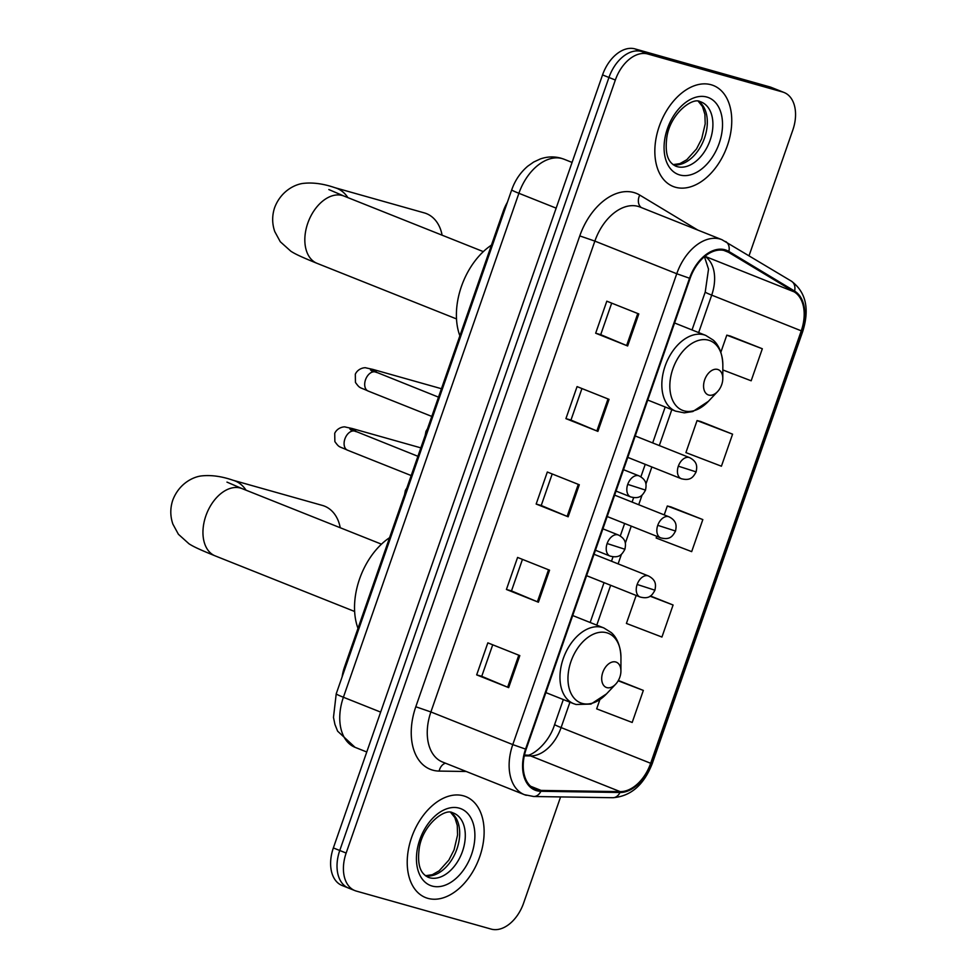 <?xml version="1.0" encoding="UTF-8"?>
<svg xmlns="http://www.w3.org/2000/svg" width="978" height="978" viewBox="0 0 978 978"><rect width="100%" height="100%" fill="white"/><g stroke="black" fill="none" stroke-linecap="round" stroke-linejoin="round"><path stroke-width="1.47" d="M342.129 676.837A33.961 22.054 -68.3 0 1 344.452 667.228L503.205 211.346A33.961 22.054 -68.3 0 1 507.399 202.263M749.075 255.661L792.816 130.062A33.961 22.054 111.7 0 0 784.099 92.507L771.3 87.409A33.961 22.054 111.7 0 0 769.882 86.92L635.003 48.9A33.961 22.054 111.7 0 0 602.546 74.927L333.351 847.938A33.961 22.054 111.7 0 0 342.08 885.493L348.474 888.048A33.961 22.054 111.7 0 0 349.892 888.525M784.099 92.507A33.961 22.054 111.7 0 0 782.681 92.018L647.791 53.998A33.961 22.054 111.7 0 0 615.345 80.025L346.151 853.048L339.757 850.493A33.961 22.054 111.7 0 0 348.474 888.048A33.961 22.054 111.7 0 1 339.757 850.493L608.952 77.482L339.757 850.493L333.351 847.938M647.791 53.998L641.397 51.455A33.961 22.054 111.7 0 0 608.952 77.482A33.961 22.054 111.7 0 1 641.397 51.455L776.275 89.475L641.397 51.455L635.003 48.9M777.706 89.952A33.961 22.054 111.7 0 0 776.275 89.475A33.961 22.054 111.7 0 1 777.706 89.952M427.826 898.342A54.34 35.294 111.7 0 0 479.122 858.439A54.34 35.294 111.7 0 0 465.797 796.618A54.34 35.294 111.7 0 0 463.523 795.847A54.34 35.294 111.7 0 0 412.227 835.75A54.34 35.294 111.7 0 0 425.552 897.572A54.34 35.294 111.7 0 0 427.826 898.342A54.34 35.294 111.7 0 0 479.122 858.439A54.34 35.294 111.7 0 0 465.797 796.618A54.34 35.294 111.7 0 0 463.523 795.847A54.34 35.294 111.7 0 0 412.227 835.75A54.34 35.294 111.7 0 0 425.552 897.572A54.34 35.294 111.7 0 0 427.826 898.342M675.456 187.25A54.34 35.294 111.7 0 0 726.752 147.348A54.34 35.294 111.7 0 0 713.427 85.526A54.34 35.294 111.7 0 0 711.14 84.756A54.34 35.294 111.7 0 0 659.844 124.658A54.34 35.294 111.7 0 0 673.17 186.48A54.34 35.294 111.7 0 0 675.456 187.25A54.34 35.294 111.7 0 0 726.752 147.348A54.34 35.294 111.7 0 0 713.427 85.526A54.34 35.294 111.7 0 0 711.14 84.756A54.34 35.294 111.7 0 0 659.844 124.658A54.34 35.294 111.7 0 0 673.17 186.48A54.34 35.294 111.7 0 0 675.456 187.25M536.959 789.833A36.223 23.533 -68.3 0 1 535.443 789.319A36.223 23.533 -68.3 0 1 526.14 749.258L690.101 278.4A36.223 23.533 -68.3 0 1 726.238 251.163A36.223 23.533 -68.3 0 1 728.488 252.275L794.209 291.884A36.223 23.533 -68.3 0 1 801.263 330.833L650.663 763.28A36.223 23.533 -68.3 0 1 620.174 791.63L541.078 790.42A36.223 23.533 -68.3 0 1 536.959 789.833M536.653 790.689A37.127 24.12 111.7 0 0 540.883 791.288L619.979 792.498A37.127 24.12 111.7 0 0 651.238 763.439L801.826 330.992A37.127 24.12 111.7 0 0 794.601 291.077L728.879 251.456A37.127 24.12 111.7 0 0 689.539 278.241L525.565 749.099A37.127 24.12 111.7 0 0 536.653 790.689M638.805 313.938L606.812 301.187L595.663 333.217L627.644 345.967L638.805 313.938M611.69 303.131L600.712 334.659L627.644 345.967M600.724 334.647L595.663 333.217M609.049 399.354L577.069 386.603L565.92 418.633L597.9 431.384L609.049 399.354M581.947 388.547L570.969 420.075L597.9 431.384M570.981 420.063L565.92 418.633M519.819 655.602L487.839 642.852L476.677 674.881L508.67 687.632L519.819 655.602M492.716 644.795L481.738 676.324L508.67 687.632M481.738 676.311L476.677 674.881M549.563 570.186L517.582 557.436L506.421 589.465L538.413 602.216L549.563 570.186M522.46 559.379L511.482 590.908L538.413 602.216M511.482 590.895L506.421 589.465M579.306 484.77L547.325 472.019L536.164 504.049L568.157 516.8L579.306 484.77M552.203 473.963L541.225 505.492L568.157 516.8M541.237 505.479L536.164 504.049M346.151 853.048A33.961 22.054 111.7 0 0 354.867 890.591A33.961 22.054 111.7 0 0 356.298 891.08L491.176 929.1A33.961 22.054 111.7 0 0 523.621 903.073L560.59 796.923M722.828 369.941L751.165 380.797L762.327 348.755L730.321 336.053M636.165 595.443L626.409 623.438L661.935 637.045L673.084 605.003L650.419 595.969M599.881 699.637L596.666 708.854L632.191 722.461L643.341 690.419L618.365 680.468M732.583 434.171L697.057 420.577L685.908 452.606L721.422 466.213L732.583 434.171L700.578 421.469M656.764 536.286L656.165 538.022L691.678 551.629L702.827 519.587L670.835 506.885M702.827 519.587L667.314 505.993L664.221 514.893M667.314 505.993L671.165 506.971M673.084 605.003L650.064 596.189M643.341 690.419L618.182 680.786M697.057 420.577L700.908 421.555M762.327 348.755L726.801 335.161L720.847 352.251M726.801 335.161L730.652 336.139M340.222 527.729A36.223 27.482 -74.3 0 0 322.483 505.455L233.033 480.247A36.223 27.482 105.7 0 1 246.028 490.186M615.773 661.996A13.582 8.826 111.7 0 0 602.79 672.399A13.582 8.826 111.7 0 0 606.849 687.62A13.582 8.826 111.7 0 0 615.688 684.16A13.582 8.826 111.7 0 0 620.92 671.03A13.582 8.826 111.7 0 0 615.773 661.996M389.574 537.68A62.262 40.44 111.7 0 0 357.997 628.353M442.093 235.185A36.223 27.482 -74.3 0 0 424.354 212.911L334.916 187.69A36.223 27.482 105.7 0 1 347.899 197.629M717.644 369.439A13.582 8.826 111.7 0 0 704.661 379.855A13.582 8.826 111.7 0 0 708.72 395.063A13.582 8.826 111.7 0 0 717.571 391.603A13.582 8.826 111.7 0 0 722.803 378.486A13.582 8.826 111.7 0 0 717.644 369.439M491.445 245.123A62.262 40.44 111.7 0 0 459.868 335.796M345.356 667.583L344.452 667.228M504.098 211.713L503.205 211.346M511.714 189.854C515.051 180.343 520.406 172.446 527.79 166.162L533.695 162.03L540.259 158.986C547.105 156.566 553.988 156.284 560.871 158.155L564.061 159.231A45.281 29.413 111.7 0 0 562.167 158.595A45.281 29.413 111.7 0 0 518.902 193.289L343.4 697.253A45.281 29.413 111.7 0 0 355.026 747.314L337.606 731.153L334.928 724.429L333.474 717.375L336.224 693.805L511.714 189.854A22.641 1.174 -160.8 0 0 518.902 193.289L556.152 208.143M380.662 712.106L343.4 697.253A22.641 1.174 -160.8 0 1 336.224 693.805M602.546 74.927L615.345 80.025M769.882 86.92L782.681 92.018M466.286 771.495L439.146 771.08A56.602 36.761 -68.3 0 1 415.797 706.764L579.771 235.906L594.869 241.101L430.895 711.96A45.281 29.413 111.7 0 0 442.521 762.021L524.404 794.674A45.281 29.413 -68.3 0 1 512.778 744.6L525.565 749.099M579.771 235.906A56.602 36.761 -68.3 0 1 633.854 192.532A56.602 36.761 -68.3 0 1 639.734 195.074L697.766 230.05M638.133 206.395A45.281 29.413 111.7 0 0 594.869 241.101L676.752 273.742A45.281 29.413 -68.3 0 1 721.911 239.683L640.028 207.043A45.281 29.413 111.7 0 0 638.133 206.395M526.298 795.31A45.281 29.413 -68.3 0 1 524.404 794.674L533.719 796.508A11.32 8.362 -89.1 0 0 540.883 791.288M533.719 796.508L612.815 797.718C630.749 796.349 643.903 784.955 652.265 763.537L651.238 763.439M801.826 330.992L802.852 331.09C809.711 308.657 805.884 292.019 791.398 281.163L721.911 239.683M794.601 291.077A11.32 8.557 -58.9 0 0 791.398 281.163M612.815 797.718A11.32 8.362 -89.1 0 0 619.979 792.498M728.879 251.456A11.32 8.557 -58.9 0 0 725.676 241.554M689.539 278.241L676.752 273.742L512.778 744.6L430.895 711.96L415.797 706.764M439.146 771.08A11.32 8.362 90.9 0 1 445.479 763.207M641.25 207.532A11.32 8.557 121.1 0 1 639.734 195.074M801.263 330.833L711.703 295.124A36.223 23.533 111.7 0 0 704.906 256.346M794.209 291.884L704.942 256.309M728.488 252.275L723.842 250.417M541.078 790.42L530.577 786.239M620.174 791.63L530.614 755.933A36.223 23.533 111.7 0 0 561.103 727.571L569.942 702.192M524.294 755.835L530.614 755.933A20.379 15.037 90.9 0 0 526.555 755.102C529.758 757.094 548.328 745.138 554.636 724.478L563.316 699.551M650.663 763.28L561.103 727.571A20.379 1.051 -160.8 0 1 554.636 724.478M596.776 625.138L610.663 585.272M618.108 563.866L621.47 554.233M625.309 543.218L631.262 526.127M638.707 504.721L642.069 495.088M645.908 484.061L651.861 466.971M659.306 445.565L671.825 409.635M698.659 332.593L711.703 295.124A20.379 1.051 -160.8 0 1 705.236 292.019L708.524 269.121L704.453 256.713M578.279 484.367L567.13 516.384M548.536 569.783L537.387 601.8M518.792 655.199L507.643 687.216M608.023 398.951L596.873 430.968M637.778 313.535L626.617 345.552M453.658 813.134L452.594 812.767C445.063 807.926 422.618 824.662 419.22 848.354C416.481 869.882 423.388 874.674 428.095 877.229A34.511 22.408 111.7 0 0 429.538 877.731A34.511 22.408 111.7 0 0 462.117 852.388A34.511 22.408 111.7 0 0 453.658 813.134A34.511 22.408 111.7 0 0 452.826 812.828M425.65 875.872A34.511 22.408 111.7 0 0 456.09 851.251A34.511 22.408 111.7 0 0 450.931 812.437M459.232 808.146A41.296 26.822 111.7 0 0 419.77 839.796A41.296 26.822 111.7 0 0 432.105 886.044A41.296 26.822 111.7 0 0 471.567 854.393A41.296 26.822 111.7 0 0 459.232 808.146M354.635 611.482L215.172 555.883A36.223 23.533 -68.3 0 1 205.869 515.834A36.223 23.533 -68.3 0 1 240.49 488.071A36.223 23.533 -68.3 0 1 242.006 488.584L226.957 482.105M606.751 632.778A37.445 24.316 111.7 0 0 570.981 661.47A37.445 24.316 111.7 0 0 582.154 703.402A37.445 24.316 111.7 0 0 606.531 693.867L590.956 704.087L576.066 704.49L573.707 703.695A40.758 26.467 111.7 0 1 563.719 657.326A40.758 26.467 111.7 0 1 602.191 627.399A40.758 26.467 111.7 0 1 603.891 627.974L611.128 632.497C614.343 635.101 620.529 642.326 620.957 657.693A37.445 24.316 111.7 0 0 606.751 632.778M456.506 318.926L317.055 263.339A36.223 23.533 -68.3 0 1 307.752 223.277A36.223 23.533 -68.3 0 1 342.361 195.514A36.223 23.533 -68.3 0 1 343.889 196.028L328.828 189.549M708.634 340.222A37.445 24.316 111.7 0 0 672.852 368.914A37.445 24.316 111.7 0 0 684.038 410.846A37.445 24.316 111.7 0 0 708.414 401.322L692.84 411.53L684.245 412.85L675.59 411.139A40.758 26.467 111.7 0 1 665.59 364.77A40.758 26.467 111.7 0 1 704.062 334.843A40.758 26.467 111.7 0 1 705.774 335.43L713.011 339.941C716.226 342.544 722.4 349.782 722.84 365.136A37.445 24.316 111.7 0 0 708.634 340.222M701.275 102.042L700.224 101.675C692.693 96.846 670.248 113.582 666.837 137.262C664.111 158.791 671.018 163.583 675.725 166.15A34.511 22.408 111.7 0 0 677.167 166.639A34.511 22.408 111.7 0 0 709.735 141.297A34.511 22.408 111.7 0 0 701.275 102.042A34.511 22.408 111.7 0 0 700.456 101.736M673.28 164.781A34.511 22.408 111.7 0 0 703.72 140.16A34.511 22.408 111.7 0 0 698.561 101.345M706.862 97.054A41.296 26.822 111.7 0 0 667.399 128.705A41.296 26.822 111.7 0 0 679.734 174.952A41.296 26.822 111.7 0 0 719.197 143.301A41.296 26.822 111.7 0 0 706.862 97.054M602.9 528.829L618.414 535.015A11.32 7.347 111.7 0 0 617.949 534.856A11.32 7.347 111.7 0 0 607.13 543.536A11.32 7.347 111.7 0 0 610.027 556.054A11.32 7.347 111.7 0 0 610.504 556.213M607.13 543.536L624.918 549.257C622.228 553.964 619.71 558.597 610.027 556.054L595.443 550.235M355.479 431.445A10.183 6.614 111.7 0 0 355.075 431.249A10.183 6.614 111.7 0 0 354.647 431.102A10.183 6.614 111.7 0 0 345.136 438.315A10.183 6.614 111.7 0 0 347.52 450.186C338.645 445.992 339.586 448.107 334.867 441.591L334.721 433.315C337.765 426.885 345.002 426.518 345.393 427.044L352.263 428.535A10.183 7.726 105.7 0 1 356.126 431.677M623.499 469.684L639.013 475.87A11.32 7.347 111.7 0 0 638.536 475.711A11.32 7.347 111.7 0 0 627.729 484.379A11.32 7.347 111.7 0 0 630.627 496.897A11.32 7.347 111.7 0 0 631.103 497.056M627.729 484.379L645.517 490.112C642.827 494.807 640.309 499.44 630.627 496.897L616.042 491.09M376.078 372.288A10.183 6.614 111.7 0 0 375.674 372.105A10.183 6.614 111.7 0 0 375.246 371.958A10.183 6.614 111.7 0 0 365.735 379.171A10.183 6.614 111.7 0 0 368.119 391.029C359.244 386.836 360.185 388.963 355.454 382.435L355.32 374.171C358.364 367.74 365.601 367.373 365.992 367.887L372.862 369.391A10.183 7.726 105.7 0 1 376.726 372.52M594.037 554.269L648.438 575.956A11.32 7.347 111.7 0 0 647.962 575.798A11.32 7.347 111.7 0 0 637.155 584.477A11.32 7.347 111.7 0 0 640.052 596.996A11.32 7.347 111.7 0 0 640.529 597.155M637.155 584.477L654.942 590.199C652.253 594.905 649.734 599.538 640.052 596.996L586.58 575.675M614.636 495.125L669.038 516.812A11.32 7.347 111.7 0 0 668.561 516.653A11.32 7.347 111.7 0 0 657.754 525.32A11.32 7.347 111.7 0 0 660.651 537.839A11.32 7.347 111.7 0 0 661.128 537.998M657.754 525.32L675.541 531.054C672.852 535.748 670.333 540.382 660.651 537.839L607.179 516.531M635.235 435.968L689.637 457.655A11.32 7.347 111.7 0 0 689.16 457.496A11.32 7.347 111.7 0 0 678.341 466.176A11.32 7.347 111.7 0 0 681.25 478.694A11.32 7.347 111.7 0 0 681.727 478.853M678.341 466.176L696.14 471.897C693.451 476.604 690.933 481.237 681.25 478.694L627.778 457.374M564.061 159.231L572.081 162.434M355.026 747.314L366.762 751.996M652.265 763.537L802.852 331.09M354.867 890.591L348.474 888.048M590.15 622.497L604.037 582.631M611.482 561.225L613.035 556.788M620.284 535.968L624.636 523.487M632.081 502.081L633.634 497.643M640.883 476.824L645.235 464.33M652.681 442.924L665.199 406.995M692.033 329.941L705.236 292.019M524.465 755.077L526.555 755.102M425.454 875.726L432.3 874.711L439.183 870.799L448.853 860.09L454.061 849.906L457.57 834.98L457.276 825.481L454.843 817.608L450.699 812.412M215.172 555.883C197.495 548.731 192.715 546.164 189.023 543.817L178.412 534.281L172.886 524.122C170.123 516.091 170.111 508.047 172.825 499.99C179.536 482.667 194.255 476.494 202.067 475.858C211.517 474.917 221.847 476.372 233.033 480.247M545.871 692.595L573.707 703.695M572.705 615.541L603.891 627.974M620.92 671.03L620.957 657.693M615.688 684.16L606.531 693.867M381.457 544.171L242.006 488.584M317.055 263.339C299.366 256.175 294.598 253.62 290.894 251.26L280.283 241.737L274.757 231.566C272.006 223.546 271.982 215.502 274.696 207.434C281.407 190.123 296.126 183.95 303.938 183.314C313.4 182.36 323.718 183.827 334.916 187.69M647.742 400.039L675.59 411.139M674.575 322.984L705.774 335.43M722.803 378.486L722.84 365.136M717.571 391.603L708.414 401.322M483.34 251.627L343.889 196.028M673.084 164.634L679.93 163.619L686.813 159.707L696.483 148.998L701.691 138.815L705.199 123.888L704.906 114.402L702.473 106.516L698.316 101.321M411.2 475.565L347.52 450.186M352.263 428.535L420.846 447.863M352.166 431.09L349.843 428.987L417.912 456.298M618.414 535.015C626.935 539.465 625.651 544.856 624.918 549.257M431.799 416.42L368.119 391.029M372.862 369.391L441.445 388.718M372.765 371.946L370.442 369.843L438.511 397.154M639.013 475.87C647.534 480.308 646.25 485.699 645.517 490.112M406.897 487.924L405.369 490.455L404.574 494.599M648.438 575.956C656.959 580.406 655.676 585.798 654.942 590.199M427.496 428.78L425.968 431.31L425.173 435.454M669.038 516.812C677.558 521.25 676.275 526.641 675.541 531.054M448.095 369.623L445.76 376.298M689.637 457.655C698.158 462.105 696.874 467.496 696.14 471.897"/></g></svg>
